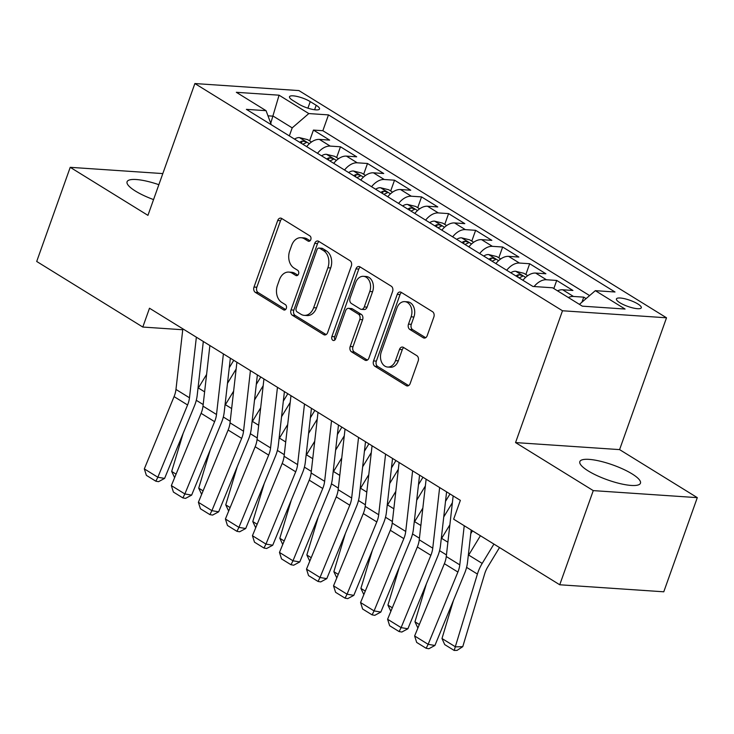 <?xml version="1.0" encoding="UTF-8"?>
<svg xmlns="http://www.w3.org/2000/svg" width="734" height="734" viewBox="0 0 734 734"><rect width="100%" height="100%" fill="white"/><g stroke="black" fill="none" stroke-linecap="round" stroke-linejoin="round"><path stroke-width="1.1" d="M310.794 239.614A2.835 2.074 -86.1 0 0 309.858 235.88L281.673 218.457A4.046 2.954 -86.1 0 0 280.627 218.108A4.046 2.954 -86.1 0 0 277.7 220.512L254.01 287.049A4.046 2.954 -86.1 0 0 255.349 292.389L283.535 309.812A2.835 2.074 -86.1 0 0 284.269 310.051A2.835 2.074 -86.1 0 0 286.315 308.372A2.835 2.074 -86.1 0 0 285.379 304.638L281.728 302.38A12.955 9.459 -86.1 0 1 277.452 285.306L279.425 279.755A12.955 9.459 -86.1 0 1 288.792 272.085A12.955 9.459 -86.1 0 1 292.132 273.176L295.774 275.433A2.835 2.074 -86.1 0 0 296.508 275.672A2.835 2.074 -86.1 0 0 298.554 273.993A2.835 2.074 -86.1 0 0 297.619 270.259L293.976 268.002A12.955 9.459 -86.1 0 1 289.691 250.927L291.673 245.376A12.955 9.459 -86.1 0 1 301.032 237.706A12.955 9.459 -86.1 0 1 304.371 238.798L308.023 241.055A2.835 2.074 -86.1 0 0 308.748 241.293A2.835 2.074 -86.1 0 0 310.794 239.614M632.075 473.889A32.168 7.909 19.6 0 0 600.027 461.154A32.168 7.909 19.6 0 0 579.842 461.622A32.168 7.909 19.6 0 0 588.209 470.925A32.168 7.909 19.6 0 0 620.267 483.66A32.168 7.909 19.6 0 0 640.452 483.201A32.168 7.909 19.6 0 0 632.075 473.889M158.856 184.693A32.168 7.909 19.6 0 0 127.074 181.766A32.168 7.909 19.6 0 0 135.451 191.079A32.168 7.909 19.6 0 0 153.553 199.584M637.864 303.959A13.194 3.248 19.6 0 0 624.717 298.738A13.194 3.248 19.6 0 0 616.441 298.921A13.194 3.248 19.6 0 0 619.872 302.738A13.194 3.248 19.6 0 0 633.02 307.968A13.194 3.248 19.6 0 0 641.305 307.775A13.194 3.248 19.6 0 0 637.864 303.959M423.224 337.75A4.046 2.954 -86.1 0 0 424.27 338.09A4.046 2.954 -86.1 0 0 427.197 335.686L433.849 317.024A4.046 2.954 -86.1 0 0 432.509 311.684L401.204 292.334A4.046 2.954 -86.1 0 0 400.158 291.994A4.046 2.954 -86.1 0 0 397.232 294.389L373.542 360.926A4.046 2.954 -86.1 0 0 374.872 366.266L406.186 385.616A4.046 2.954 -86.1 0 0 407.223 385.956A4.046 2.954 -86.1 0 0 410.15 383.561L418.178 361.009A4.046 2.954 -86.1 0 0 416.848 355.678L403.443 347.393A4.046 2.954 -86.1 0 0 402.406 347.054A4.046 2.954 -86.1 0 0 399.479 349.448L395.498 360.633A10.827 7.909 -86.1 0 1 387.671 367.046A10.827 7.909 -86.1 0 1 381.304 351.861L396.901 308.051A10.827 7.909 -86.1 0 1 404.728 301.637A10.827 7.909 -86.1 0 1 411.095 316.831L408.489 324.125A4.046 2.954 -86.1 0 0 409.829 329.465L423.224 337.75L425.353 337.888M515.552 442.584L593.265 490.615L559.739 584.769L663.775 591.797L697.3 497.643L619.588 449.612L666.518 317.794L562.492 310.766L515.552 442.584L619.588 449.612M162.82 173.582L70.225 167.324L147.938 215.356L194.877 83.548L562.492 310.766M70.225 167.324L36.7 261.469L142.8 327.052L182.748 329.749M559.739 584.769L453.649 519.186L460.356 500.359L149.497 308.225L142.8 327.052M351.329 266.02A4.046 2.954 -86.1 0 0 349.99 260.68L318.684 241.33A4.046 2.954 -86.1 0 0 317.638 240.991A4.046 2.954 -86.1 0 0 314.712 243.385L291.022 309.922A4.046 2.954 -86.1 0 0 292.361 315.262L323.666 334.612A4.046 2.954 -86.1 0 0 324.712 334.961A4.046 2.954 -86.1 0 0 327.639 332.557L351.329 266.02M359.944 266.837L391.25 286.187A4.046 2.954 -86.1 0 1 392.589 291.517L368.89 358.064A4.046 2.954 -86.1 0 1 365.972 360.458A4.046 2.954 -86.1 0 1 364.926 360.119L351.522 351.834A4.046 2.954 -86.1 0 1 350.191 346.494L359.798 319.51A4.046 2.954 -86.1 0 0 358.458 314.18L349.577 308.684A4.046 2.954 -86.1 0 0 348.531 308.344A4.046 2.954 -86.1 0 0 345.604 310.739L335.603 338.833A2.835 2.074 -86.1 0 1 333.548 340.512A2.835 2.074 -86.1 0 1 331.887 336.539L355.972 268.892A4.046 2.954 -86.1 0 1 358.898 266.488A4.046 2.954 -86.1 0 1 359.944 266.837M586.099 298.61L583.741 297.151L581.943 302.188M568.327 297.499A16.497 10.515 -58.3 0 1 573.474 296.463L562.666 289.774L572.933 290.471L556.711 280.443L553.831 288.545M534.104 286.526A16.497 10.515 -58.3 0 1 546.445 279.755L535.636 273.066L545.894 273.764L529.682 263.735L525.847 274.507M506.717 270.259A16.497 10.515 -58.3 0 1 519.415 263.047L508.607 256.359L518.865 257.056L502.652 247.028L498.817 257.799M479.687 253.551A16.497 10.515 -58.3 0 1 492.386 246.34L481.577 239.651L491.835 240.348L475.623 230.32L471.788 241.091M452.658 236.843A16.497 10.515 -58.3 0 1 465.356 229.632L454.548 222.943L464.805 223.641L448.584 213.612L444.758 224.384M425.628 220.136A16.497 10.515 -58.3 0 1 438.326 212.924L427.509 206.236L437.776 206.933L421.555 196.905L417.719 207.676M398.599 203.428A16.497 10.515 -58.3 0 1 411.297 196.217L400.48 189.528L410.746 190.225L394.525 180.197L390.69 190.968M371.569 186.72A16.497 10.515 -58.3 0 1 384.267 179.509L373.45 172.82L383.717 173.518L367.495 163.489L363.66 174.261M344.54 170.013A16.497 10.515 -58.3 0 1 357.229 162.801L346.42 156.113L356.687 156.81L340.466 146.782L330.199 146.094A16.497 10.515 121.7 0 0 317.51 153.305M336.631 157.553L340.466 146.782M292.811 100.43L298.756 104.109A12.79 3.147 19.6 0 0 311.5 109.164A12.79 3.147 19.6 0 0 319.519 108.99A12.79 3.147 19.6 0 0 316.189 105.283L310.243 101.613A12.79 3.147 19.6 0 0 297.509 96.549A12.79 3.147 19.6 0 0 289.49 96.732A12.79 3.147 19.6 0 0 292.811 100.43M666.518 317.794L298.903 90.576L194.877 83.548M579.42 304.362L595.329 290.664L615.009 291.994L328.483 114.899L308.803 113.568L292.196 127.872L289.334 135.9M595.329 290.664L625.065 309.042L582.328 306.161L552.592 287.783L532.912 286.453L246.385 109.348L266.066 110.678L236.33 92.3L279.067 95.191L308.803 113.568M589.604 295.591L322.85 130.716L313.436 130.074L329.649 140.102L319.391 139.405A16.497 10.515 121.7 0 0 306.693 146.626M357.229 162.801L367.495 163.489M384.267 179.509L394.525 180.197M411.297 196.217L421.555 196.905M438.326 212.924L448.584 213.612M465.356 229.632L475.623 230.32M492.386 246.34L502.652 247.028M519.415 263.047L529.682 263.735M546.445 279.755L556.711 280.443M573.474 296.463L583.741 297.151M292.196 127.872L273.268 116.174L267.974 115.816M270.745 123.266L279.067 95.191M593.265 490.615L697.3 497.643M309.601 140.845L313.436 130.074M322.85 130.716L328.483 114.899M271.296 124.743L266.066 110.678M346.42 156.113A16.497 10.515 121.7 0 0 333.722 163.333M373.45 172.82A16.497 10.515 121.7 0 0 360.752 180.041M400.48 189.528A16.497 10.515 121.7 0 0 387.791 196.749M427.509 206.236A16.497 10.515 121.7 0 0 414.82 213.456M454.548 222.943A16.497 10.515 121.7 0 0 441.85 230.164M481.577 239.651A16.497 10.515 121.7 0 0 468.879 246.872M508.607 256.359A16.497 10.515 121.7 0 0 495.909 263.579M535.636 273.066A16.497 10.515 121.7 0 0 522.938 280.287M562.666 289.774A16.497 10.515 121.7 0 0 557.51 290.82M310.069 240.77L307.179 238.99A12.955 9.459 -86.1 0 0 303.848 237.889L301.032 237.706M288.792 272.085L291.6 272.268A12.955 9.459 -86.1 0 1 294.94 273.369L297.83 275.149M282.03 218.677A4.046 2.954 -86.1 0 0 280.516 220.705L256.817 287.242A4.046 2.954 -86.1 0 0 258.157 292.572L285.59 309.528M319.042 241.55A4.046 2.954 -86.1 0 0 317.528 243.578L293.829 310.115A4.046 2.954 -86.1 0 0 295.169 315.455L326.116 334.585M319.758 248.312A2.835 2.074 -86.1 0 0 319.033 248.074A2.835 2.074 -86.1 0 0 316.978 249.753L296.187 308.161A2.835 2.074 -86.1 0 0 297.123 311.895L300.968 314.271A12.955 9.459 -86.1 0 0 304.307 315.363A12.955 9.459 -86.1 0 0 313.666 307.693L327.887 267.763A12.955 9.459 -86.1 0 0 323.611 250.689L319.758 248.312L322.575 248.505A2.835 2.074 -86.1 0 0 321.841 248.257L319.033 248.074M304.307 315.363L307.115 315.556A12.955 9.459 -86.1 0 0 316.482 307.876L313.666 307.693M322.575 248.505L326.419 250.881A12.955 9.459 -86.1 0 1 330.695 267.956L316.482 307.876M367.376 360.082L354.339 352.026L351.522 351.834M348.531 308.344L351.338 308.528A4.046 2.954 -86.1 0 1 352.384 308.876L361.275 314.363A4.046 2.954 -86.1 0 1 362.605 319.703L352.999 346.687A4.046 2.954 -86.1 0 0 354.339 352.026M360.302 267.057A4.046 2.954 -86.1 0 0 358.788 269.075L334.695 336.722A2.835 2.074 -86.1 0 0 335.007 339.851M369.771 291.508A10.827 7.909 -86.1 0 0 363.403 276.323A10.827 7.909 -86.1 0 0 355.577 282.737L350.081 298.169A4.046 2.954 -86.1 0 0 351.412 303.509L360.302 309.005A4.046 2.954 -86.1 0 0 361.348 309.344A4.046 2.954 -86.1 0 0 364.275 306.94L369.771 291.508L372.578 291.701A10.827 7.909 -86.1 0 0 366.211 276.507L363.403 276.323M361.348 309.344L364.156 309.537A4.046 2.954 -86.1 0 0 367.083 307.133L364.275 306.94M372.578 291.701L367.083 307.133M404.728 301.637L407.535 301.83A10.827 7.909 -86.1 0 1 413.903 317.015L411.306 324.318A4.046 2.954 -86.1 0 0 412.646 329.658L425.683 337.713M387.671 367.046L390.479 367.239A10.827 7.909 -86.1 0 0 398.305 360.825L395.498 360.633M403.801 347.613A4.046 2.954 -86.1 0 0 402.287 349.641L398.305 360.825M401.562 292.554A4.046 2.954 -86.1 0 0 400.039 294.582L376.349 361.119A4.046 2.954 -86.1 0 0 377.689 366.459L408.636 385.589M311.5 142.02L307.638 139.634L299.307 137.579A10.927 6.964 121.7 0 0 294.527 139.111M174.619 477.66L171.683 471.439L183.161 433.317M197.96 388.69A30.929 19.717 -58.3 0 1 198.373 387.992L206.603 374.432M229.274 367.688L233.751 360.293M236.137 369.037L227.503 383.286M302.913 144.286A10.927 6.964 -58.3 0 1 305.417 143.084L306.252 142.561L305.454 141.653L302.169 141.075A10.927 6.964 121.7 0 0 299.665 142.286M171.683 471.439L176.068 474.146M196.363 337.19L189.482 397.791A20.625 13.148 -58.3 0 1 187.583 404.966L157.838 477.247L164.6 478.403L194.354 406.122A30.929 19.717 121.7 0 0 197.198 395.351L203.318 341.484M182.849 328.832L175.967 389.433A20.625 13.148 -58.3 0 1 174.068 396.617L144.323 468.888L157.838 477.247L155.837 481.201L146.378 475.357L144.323 468.888M164.6 478.403L158.544 481.669L155.837 481.201M338.53 158.727L334.667 156.342L326.336 154.287A10.927 6.964 121.7 0 0 321.565 155.819M201.648 494.367L198.712 488.147L210.19 450.025M224.989 405.397A30.929 19.717 -58.3 0 1 225.402 404.7L233.632 391.139M256.304 384.396L260.781 377.001M263.167 385.745L254.533 399.993M329.942 160.994A10.927 6.964 -58.3 0 1 332.447 159.792L333.282 159.269L332.484 158.361L329.199 157.782A10.927 6.964 121.7 0 0 326.694 158.994M198.712 488.147L203.098 490.853M365.56 175.435L361.697 173.05L353.375 170.994A10.927 6.964 121.7 0 0 348.595 172.527M228.678 511.075L225.742 504.854L237.22 466.732M252.019 422.105A30.929 19.717 -58.3 0 1 252.432 421.408L260.662 407.847M283.333 401.103L287.82 393.708M290.196 402.452L281.562 416.701M356.972 177.701A10.927 6.964 -58.3 0 1 359.476 176.499L360.311 175.977L359.513 175.068L356.238 174.49A10.927 6.964 121.7 0 0 353.733 175.701M225.742 504.854L230.127 507.561M392.589 192.143L388.726 189.757L380.405 187.702A10.927 6.964 121.7 0 0 375.624 189.234M255.707 527.783L252.78 521.562L264.249 483.44M279.048 438.813A30.929 19.717 -58.3 0 1 279.461 438.115L287.691 424.555M310.363 417.811L314.849 410.416M317.235 419.16L308.592 433.409M384.001 194.409A10.927 6.964 -58.3 0 1 386.506 193.207L387.341 192.684L386.552 191.776L383.267 191.198A10.927 6.964 121.7 0 0 380.762 192.409M252.78 521.562L257.157 524.269M419.619 208.851L415.756 206.465L407.434 204.41A10.927 6.964 121.7 0 0 402.654 205.942M282.746 544.49L279.81 538.27L291.279 500.148M306.078 455.52A30.929 19.717 -58.3 0 1 306.491 454.823L314.721 441.262M337.392 434.519L341.879 427.124M344.264 435.868L335.622 450.116M411.031 211.117A10.927 6.964 -58.3 0 1 413.536 209.915L414.371 209.392L413.581 208.484L410.297 207.905A10.927 6.964 121.7 0 0 407.792 209.117M279.81 538.27L284.186 540.976M223.393 353.898L216.512 414.499A20.625 13.148 -58.3 0 1 214.612 421.674L184.867 493.954L191.638 495.111L221.384 422.83A30.929 19.717 121.7 0 0 224.228 412.058L230.348 358.192M209.878 345.54L202.997 406.141A20.625 13.148 -58.3 0 1 201.098 413.325L171.352 485.596L184.867 493.954L182.867 497.909L173.407 492.064L171.352 485.596M191.638 495.111L185.574 498.377L182.867 497.909M250.422 370.606L243.541 431.207A20.625 13.148 -58.3 0 1 241.642 438.382L211.897 510.662L218.668 511.818L248.413 439.538A30.929 19.717 121.7 0 0 251.267 428.766L257.377 374.9M236.908 362.247L230.026 422.848A20.625 13.148 -58.3 0 1 228.127 430.032L198.382 502.304L211.897 510.662L209.896 514.617L200.437 508.772L198.382 502.304M218.668 511.818L212.603 515.084L209.896 514.617M277.461 387.313L270.571 447.914A20.625 13.148 -58.3 0 1 268.672 455.089L238.926 527.37L245.697 528.526L275.443 456.245A30.929 19.717 121.7 0 0 278.296 445.474L284.407 391.607M263.937 378.955L257.056 439.556A20.625 13.148 -58.3 0 1 255.157 446.74L225.411 519.011L238.926 527.37L236.926 531.324L227.467 525.48L225.411 519.011M245.697 528.526L239.633 531.792L236.926 531.324M304.491 404.021L297.6 464.622A20.625 13.148 -58.3 0 1 295.701 471.797L265.956 544.077L272.727 545.234L302.472 472.953A30.929 19.717 121.7 0 0 305.326 462.181L311.445 408.315M290.976 395.663L284.086 456.264A20.625 13.148 -58.3 0 1 282.186 463.448L252.441 535.719L265.956 544.077L263.956 548.032L254.496 542.187L252.441 535.719M272.727 545.234L266.662 548.5L263.956 548.032M446.648 225.558L442.795 223.173L434.464 221.118A10.927 6.964 121.7 0 0 429.684 222.65M309.776 561.198L306.84 554.977L318.308 516.855M333.108 472.228A30.929 19.717 -58.3 0 1 333.53 471.531L341.75 457.97M364.422 451.226L368.908 443.831M371.294 452.575L362.651 466.824M438.06 227.824A10.927 6.964 -58.3 0 1 440.565 226.623L441.4 226.1L440.611 225.191L437.326 224.613A10.927 6.964 121.7 0 0 434.822 225.824M306.84 554.977L311.216 557.684M331.52 420.729L324.639 481.33A20.625 13.148 -58.3 0 1 322.74 488.505L292.985 560.785L299.756 561.941L329.502 489.661A30.929 19.717 121.7 0 0 332.355 478.889L338.475 425.023M318.006 412.37L311.124 472.971A20.625 13.148 -58.3 0 1 309.225 480.155L279.471 552.427L292.985 560.785L290.985 564.74L281.526 558.895L279.471 552.427M299.756 561.941L293.692 565.208L290.985 564.74M473.678 242.266L469.824 239.88L461.493 237.825A10.927 6.964 121.7 0 0 456.713 239.357M336.805 577.906L333.869 571.685L345.338 533.563M360.146 488.936A30.929 19.717 -58.3 0 1 360.559 488.238L368.78 474.678M391.451 467.934L395.938 460.539M398.323 469.283L389.681 483.532M465.099 244.532A10.927 6.964 -58.3 0 1 467.604 243.33L468.43 242.807L467.641 241.899L464.356 241.321A10.927 6.964 121.7 0 0 461.851 242.532M333.869 571.685L338.246 574.392M358.55 437.436L351.669 498.037A20.625 13.148 -58.3 0 1 349.769 505.212L320.015 577.493L326.786 578.649L356.531 506.368A30.929 19.717 121.7 0 0 359.385 495.597L365.504 441.73M345.035 429.078L338.154 489.679A20.625 13.148 -58.3 0 1 336.255 496.863L306.5 569.134L320.015 577.493L318.024 581.447L308.555 575.603L306.5 569.134M326.786 578.649L320.73 581.915L318.024 581.447M500.707 258.974L496.854 256.588L488.523 254.533A10.927 6.964 121.7 0 0 483.743 256.065M363.835 594.613L360.899 588.393L372.377 550.271M387.176 505.643A30.929 19.717 -58.3 0 1 387.589 504.946L395.809 491.385M418.481 484.642L422.967 477.247M425.353 485.991L416.71 500.239M492.129 261.24A10.927 6.964 -58.3 0 1 494.633 260.038L495.468 259.515L494.67 258.607L491.385 258.029A10.927 6.964 121.7 0 0 488.881 259.24M360.899 588.393L365.275 591.099M385.579 454.144L378.698 514.745A20.625 13.148 -58.3 0 1 376.799 521.92L347.054 594.201L353.816 595.357L383.57 523.076A30.929 19.717 121.7 0 0 386.414 512.304L392.534 458.438M372.065 445.786L365.183 506.387A20.625 13.148 -58.3 0 1 363.284 513.571L333.53 585.842L347.054 594.201L345.053 598.155L335.585 592.31L333.53 585.842M353.816 595.357L347.76 598.623L345.053 598.155M527.746 275.681L523.883 273.296L515.552 271.241A10.927 6.964 121.7 0 0 510.772 272.773M390.864 611.321L387.928 605.1L399.406 566.978M414.205 522.351A30.929 19.717 -58.3 0 1 414.618 521.654L422.848 508.093M445.52 501.35L449.997 493.954M452.383 502.698L443.749 516.947M519.158 277.947A10.927 6.964 -58.3 0 1 521.663 276.746L522.498 276.223L521.7 275.314L518.415 274.736A10.927 6.964 121.7 0 0 515.91 275.947M387.928 605.1L392.314 607.807M412.609 470.852L405.728 531.453A20.625 13.148 -58.3 0 1 403.828 538.628L374.083 610.908L380.845 612.064L410.6 539.784A30.929 19.717 121.7 0 0 413.444 529.012L419.564 475.146M399.094 462.493L392.213 523.094A20.625 13.148 -58.3 0 1 390.314 530.278L360.568 602.55L374.083 610.908L372.083 614.863L362.624 609.018L360.568 602.55M380.845 612.064L374.79 615.331L372.083 614.863M417.894 628.029L414.958 621.808L426.436 583.686M441.235 539.059A30.929 19.717 -58.3 0 1 441.648 538.361L449.878 524.801M472.485 530.829L470.778 533.655M414.958 621.808L419.343 624.515M439.638 487.559L432.757 548.16A20.625 13.148 -58.3 0 1 430.858 555.335L401.113 627.616L407.884 628.772L437.629 556.491A30.929 19.717 121.7 0 0 440.473 545.72L446.593 491.853M426.124 479.201L419.242 539.802A20.625 13.148 -58.3 0 1 417.343 546.986L387.598 619.257L401.113 627.616L399.113 631.57L389.653 625.726L387.598 619.257M407.884 628.772L401.819 632.038L399.113 631.57M441.987 638.516L455.511 646.865L462.759 646.663L457.08 650.37L454.181 650.452L444.721 644.608L441.987 638.516L453.465 600.394M468.264 555.766A30.929 19.717 -58.3 0 1 468.677 555.069L480.412 535.728M454.181 650.452L477.421 574.061A30.929 19.717 -58.3 0 1 482.192 563.418L493.927 544.087M499.515 547.536L487.853 566.758A20.625 13.148 121.7 0 0 484.669 573.85L462.759 646.663M464.237 525.727L459.787 564.868A20.625 13.148 -58.3 0 1 457.888 572.043L428.142 644.324L434.913 645.47L464.659 573.199A30.929 19.717 121.7 0 0 467.503 562.428L471.191 530.031M453.153 495.909L446.272 556.51A20.625 13.148 -58.3 0 1 444.373 563.694L414.627 635.965L428.142 644.324L426.142 648.278L416.683 642.433L414.627 635.965M434.913 645.47L428.849 648.737L426.142 648.278M330.199 146.094L319.391 139.405M307.913 108.164L310.243 101.613M314.602 109.751L316.189 105.283M307.179 238.99L304.371 238.798M297.261 275.534L295.774 275.433M294.94 273.369L292.132 273.176M285.021 309.913L283.535 309.812M258.157 292.572L255.349 292.389M256.817 287.242L254.01 287.049M280.516 220.705L277.7 220.512M309.509 241.156L308.023 241.055M325.786 334.759L323.666 334.612M295.169 315.455L292.361 315.262M293.829 310.115L291.022 309.922M317.528 243.578L314.712 243.385M330.695 267.956L327.887 267.763M326.419 250.881L323.611 250.689M367.046 360.256L364.926 360.119M352.999 346.687L350.191 346.494M362.605 319.703L359.798 319.51M361.275 314.363L358.458 314.18M352.384 308.876L349.577 308.684M334.695 336.722L331.887 336.539M358.788 269.075L355.972 268.892M412.646 329.658L409.829 329.465M411.306 324.318L408.489 324.125M413.903 317.015L411.095 316.831M402.287 349.641L399.479 349.448M408.306 385.763L406.186 385.616M377.689 366.459L374.872 366.266M376.349 361.119L373.542 360.926M400.039 294.582L397.232 294.389M309.372 143.726L299.518 137.634M196.29 400.296L203.18 404.553M198.373 387.992L204.621 391.855M301.371 143.332L302.169 141.075M189.482 397.791L175.967 389.433M187.583 404.966L174.068 396.617M336.401 160.434L326.547 154.342M223.32 417.004L230.21 421.261M225.402 404.7L231.65 408.563M328.401 160.04L329.199 157.782M363.431 177.133L353.577 171.05M250.349 433.711L257.239 437.969M252.432 421.408L258.68 425.27M355.43 176.747L356.238 174.49M390.46 193.84L380.607 187.757M277.379 450.419L284.269 454.676M279.461 438.115L285.709 441.978M382.46 193.455L383.267 191.198M417.499 210.548L407.645 204.465M304.408 467.127L311.299 471.384M306.491 454.823L312.739 458.686M409.489 210.163L410.297 207.905M216.512 414.499L202.997 406.141M214.612 421.674L201.098 413.325M243.541 431.207L230.026 422.848M241.642 438.382L228.127 430.032M270.571 447.914L257.056 439.556M268.672 455.089L255.157 446.74M297.6 464.622L284.086 456.264M295.701 471.797L282.186 463.448M444.529 227.256L434.675 221.173M331.438 483.834L338.328 488.092M333.53 471.531L339.778 475.393M436.519 226.87L437.326 224.613M324.639 481.33L311.124 472.971M322.74 488.505L309.225 480.155M471.558 243.963L461.704 237.88M358.476 500.542L365.367 504.799M360.559 488.238L366.807 492.101M463.549 243.578L464.356 241.321M351.669 498.037L338.154 489.679M349.769 505.212L336.255 496.863M498.588 260.671L488.734 254.588M385.506 517.25L392.396 521.507M387.589 504.946L393.837 508.809M490.587 260.286L491.385 258.029M378.698 514.745L365.183 506.387M376.799 521.92L363.284 513.571M525.617 277.379L515.763 271.296M412.536 533.957L419.426 538.215M414.618 521.654L420.866 525.516M517.617 276.993L518.415 274.736M405.728 531.453L392.213 523.094M403.828 538.628L390.314 530.278M439.565 550.665L446.456 554.922M441.648 538.361L447.896 542.224M432.757 548.16L419.242 539.802M430.858 555.335L417.343 546.986M466.595 567.373L477.421 574.061M468.677 555.069L482.192 563.418M459.787 564.868L446.272 556.51M457.888 572.043L444.373 563.694"/></g></svg>
